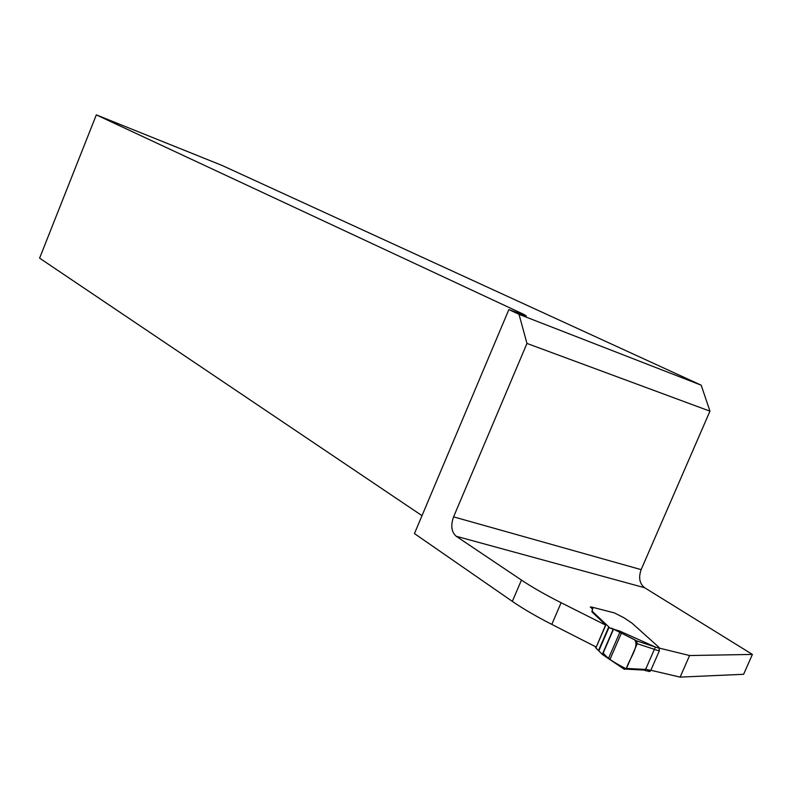 <?xml version="1.0" encoding="UTF-8"?>
<svg xmlns="http://www.w3.org/2000/svg" width="792" height="792" viewBox="0 0 792 792"><rect width="100%" height="100%" fill="white"/><g stroke="black" fill="none" stroke-linecap="round" stroke-linejoin="round"><path stroke-width="1.19" d="M521.453 580.081L512.335 601.375L414.454 533.58L508.87 309.573L519.017 314.325L526.967 343.431L453.578 516.859C450.549 525.512 451.42 531.976 456.192 536.253L521.453 580.081C532.026 587.159 545.242 594.703 561.122 602.722L605.553 625.076M526.967 343.431L709.959 411.167L701.187 385.189L221.909 165.38L96.327 114.88L523.819 314.394L526.304 315.929L508.87 309.573M658.865 647.995L689.594 655.538L752.4 654.43L644.589 587.713C639.51 583.595 638.362 577.566 641.144 569.636L709.959 411.167M752.4 654.43L743.619 674.289L680.12 677.12L689.594 655.538M519.017 314.325L701.187 385.189M422.007 515.661L39.6 258.152L96.327 114.88M512.335 601.375C522.819 608.612 535.966 616.285 551.786 624.383L596.059 646.965M650.836 670.27L680.12 677.12M590.416 606.989L592.515 609.177L591.931 611.85L605.623 624.918M645.232 670.26L655.39 647.034L636.808 640.936L637.204 643.708L626.432 668.438L624.423 669.359L602.514 654.568L595.861 647.955L605.821 624.452M595.832 647.49L594.752 646.302M648.727 671.438L649.915 671.438L650.767 670.438L659.36 650.786L658.984 647.361L632.066 623.195L624.056 617.829L614.463 612.919L591.505 607.019L592.812 608.503L592.168 610.622L592.802 611.82L610.226 628.234L619.631 631.026L655.39 647.034M591.505 607.019L590.288 607.068M614.463 612.919L613.8 612.751M645.262 670.626L649.915 671.438M637.204 643.708L654.053 649.202M626.432 668.438L645.223 669.418M636.808 640.936L611.464 628.086M591.931 611.85L592.228 611.167M613.533 629.194L603.237 652.885C607.424 659.459 621.502 666.339 626.224 668.834C629.333 658.984 639.847 645.539 634.432 639.609L613.533 629.194L602.514 654.568M453.578 516.859L641.144 569.636M523.571 314.968L523.819 314.394M561.122 602.722L551.786 624.383M644.589 587.713L456.192 536.253M655.489 647.212L658.944 648.064M645.242 669.151L650.767 670.438M659.36 650.786L653.846 649.44M598.841 650.826L608.998 627.422M598.495 650.549L608.642 627.155M595.861 647.955L605.969 624.65M605.336 624.532L605.642 623.829M592.505 612.513L592.802 611.82M591.871 611.305L592.168 610.622M592.515 609.177L592.812 608.503M609.909 659.568L621.393 633.154M608.385 658.706L619.819 632.402M602.276 654.39L613.275 629.056M626.036 669.141L645.252 670.141"/></g></svg>
